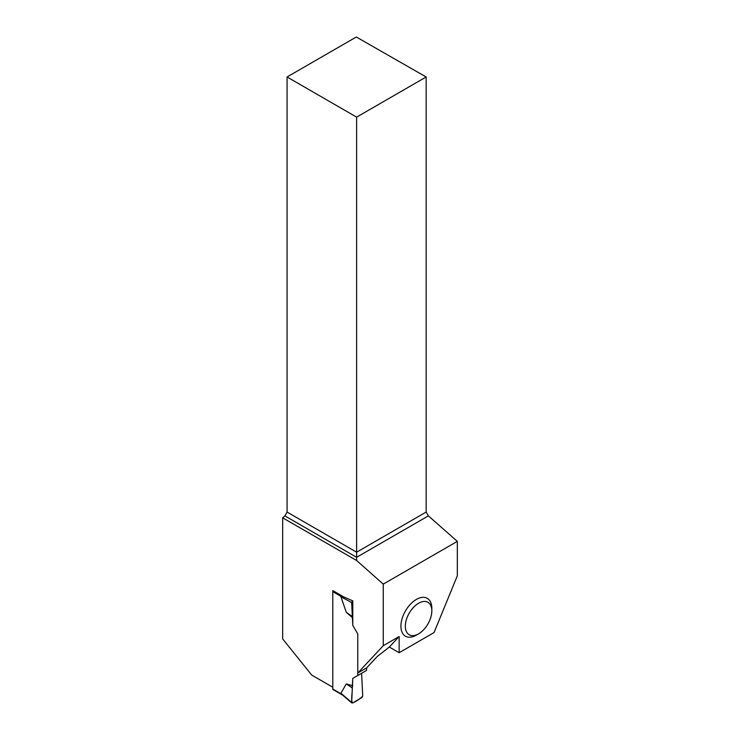 <?xml version="1.0" encoding="UTF-8"?>
<svg xmlns="http://www.w3.org/2000/svg" width="740" height="740" viewBox="0 0 740 740"><rect width="100%" height="100%" fill="white"/><g stroke="black" fill="none" stroke-linecap="round" stroke-linejoin="round"><path stroke-width="1.11" d="M389.332 647.047L399.147 652.717L399.147 636.529L389.332 647.047L377.326 656.436L366.587 667.933L366.587 670.403L352.776 678.377L351.676 702.427L340.909 693.251L346.274 683.927L352.776 685.767M352.776 678.377L361.61 673.28L362.72 696.053L361.832 697.626L352.564 702.982L351.676 702.427L352.564 702.982M333.046 590.751A1.249 0.722 120 0 0 332.787 591.621L332.787 689.014A1.249 0.722 120 0 0 333.046 689.587L342.62 695.119M343.027 695.267L340.909 693.251M399.147 636.529L383.255 645.706L357.762 673.03L357.762 633.967L352.776 625.346L357.762 633.967L357.762 675.5M350.409 599.835L352.776 600.862L352.776 625.346L351.676 602.563L340.909 596.764L346.274 612.276L352.776 617.956M342.962 596.477L340.909 596.764M346.274 683.927L352.212 687.885C352.591 692.585 350.621 700.142 352.564 702.982C356.393 701.289 359.779 698.976 362.72 696.053L361.61 673.28L352.776 678.377L352.212 687.885M352.564 600.991L351.676 602.563M346.274 612.276L352.212 616.494M399.147 652.717L434.038 632.571L457.329 575.785L457.329 541.356L383.255 584.119L383.255 645.706M431.827 610.898L431.827 608.354A21.858 12.617 120 0 0 416.37 599.428A21.858 12.617 120 0 0 400.914 626.197A21.858 12.617 120 0 0 416.37 635.124L418.581 633.847A18.741 10.813 -60 0 1 405.335 626.197A18.741 10.813 -60 0 1 418.581 603.248A18.741 10.813 -60 0 1 431.827 610.898A18.741 10.813 -60 0 1 418.581 633.847M287.065 76.978L356.615 117.133L426.157 76.978L356.31 37L287.065 76.978L287.065 512.052L284.854 515.873L282.671 517.815L282.671 638.925L311.734 675.084L332.787 687.229L332.787 590.594L343.786 596.949L352.776 600.862M282.671 517.815L356.615 560.504L383.255 584.119M357.762 673.03L366.587 667.933M426.157 76.978L426.157 512.052L428.377 515.873L457.329 541.356M356.615 560.504L356.615 557.303L428.377 515.873M284.854 515.873L356.615 557.303L356.615 552.207L426.157 512.052M287.065 512.052L356.615 552.207L356.615 117.133M332.787 689.014L341.427 694.009M332.787 591.621L341.427 596.607M351.87 703L342.102 694.675"/></g></svg>
